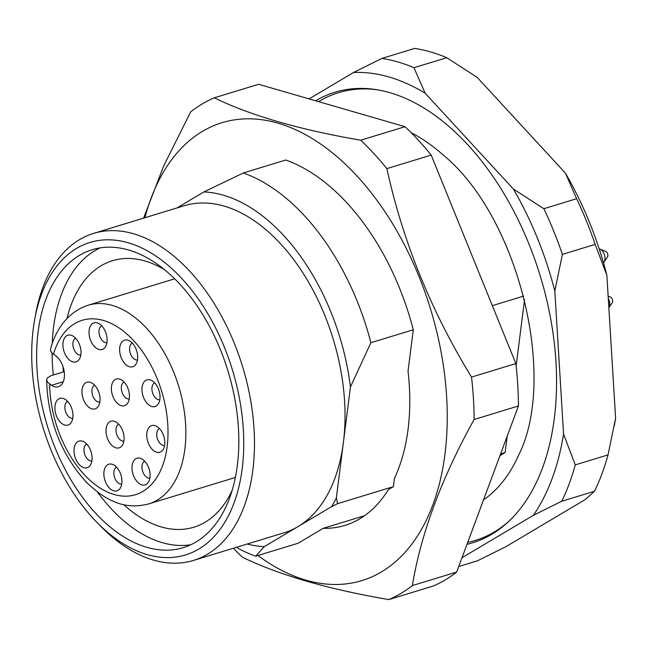 <?xml version="1.0" encoding="UTF-8"?>
<svg xmlns="http://www.w3.org/2000/svg" width="648" height="648" viewBox="0 0 648 648"><rect width="100%" height="100%" fill="white"/><g stroke="black" fill="none" stroke-linecap="round" stroke-linejoin="round"><path stroke-width="0.97" d="M411.221 132.727A202.63 122.788 73 0 1 443.613 155.366C518.57 217.104 557.815 377.816 518.586 455.269A201.366 122.027 -107 0 1 483.521 499.883M492.334 305.654L523.641 296.104M507.214 436.161L505.14 452.547L499.989 455.601M524.548 299.7L516.124 365.999M66.963 318.565A139.312 84.418 73 0 1 101.088 265.777A139.312 84.418 73 0 1 112.493 260.723A139.312 84.418 73 0 1 164.689 269.787M232.041 490.568A139.312 84.418 73 0 1 193.793 527.221A139.312 84.418 73 0 1 123.728 504.646M63.391 371.911A139.312 84.418 73 0 1 63.034 366.655M364.549 515.711L323.214 528.322L298.088 543.251L255.685 556.187A202.63 122.788 73 0 1 236.358 547.333M255.685 556.187L264.303 546.612A182.372 110.516 73 0 1 247.196 544.028M176.888 207.976L203.869 191.946A182.372 110.516 73 0 1 350.438 386.986L370.883 342.711L413.278 329.775A202.63 122.788 -107 0 0 285.719 160.032L243.324 172.967A202.63 122.788 73 0 1 370.883 342.711M203.869 191.946L243.324 172.967M331.638 506.606L337.592 503.658L336.361 497.858A182.372 110.516 73 0 1 331.638 506.606L297.975 526.605A170.975 103.607 73 0 1 283.978 532.81L193.396 560.439A170.975 103.607 73 0 1 100.343 525.884L96.479 521.915A163.377 98.998 73 0 1 34.709 319.448A163.377 98.998 73 0 1 76.683 248.338A163.377 98.998 73 0 1 243.138 426.595A163.377 98.998 73 0 1 96.479 521.915M336.361 497.858L343.399 442.422A170.975 103.607 73 0 1 297.975 526.605L264.303 546.612M34.709 319.448L35.697 313.997A170.975 103.607 73 0 1 79.623 239.582A170.975 103.607 73 0 1 93.62 233.377L184.194 205.748A170.975 103.607 73 0 1 300.178 268.75A170.975 103.607 73 0 1 343.399 442.422L350.438 386.986M52.213 343.74A155.771 94.397 73 0 1 94.94 250.63A155.771 94.397 73 0 1 100.148 247.868M190.723 544.774A155.771 94.397 73 0 1 97.435 491.994M53.314 374.981A155.771 94.397 73 0 1 52.067 353.144M79.518 255.328A155.771 94.397 73 0 1 92.275 249.683A155.771 94.397 73 0 1 228.015 371.126A155.771 94.397 73 0 1 183.182 547.673A155.771 94.397 73 0 1 51.03 437.1A155.771 94.397 73 0 1 79.518 255.328M93.62 233.377A170.975 103.607 73 0 1 242.603 366.679A170.975 103.607 73 0 1 193.396 560.439M500.612 453.924L505.14 452.547M337.592 503.658L393.36 486.648L388.363 489.613A181.659 110.079 -107 0 1 344.914 525.39A181.659 110.079 -107 0 1 323.214 528.322M413.278 329.775L408.029 371.15A181.659 110.079 -107 0 1 394.405 478.41L393.36 486.648M144.917 217.728A239.363 145.047 73 0 1 303.977 133.853A239.363 145.047 73 0 1 444.893 377.193A239.363 145.047 73 0 1 257.928 555.498M405.041 126.692L258.625 84.297L214.294 97.816C250.76 115.579 299.57 129.713 360.709 140.211L405.041 126.692A265.955 161.166 -107 0 1 431.204 155.099L515.857 363.569A265.955 161.166 -107 0 1 518.441 405.972L456.678 572.054A265.955 161.166 -107 0 1 433.107 586.059L388.784 599.578C328.082 589.21 279.28 575.076 242.368 557.183A265.955 161.166 73 0 1 233.353 548.257M143.589 218.133L163.644 166.042L190.723 111.821A265.955 161.166 73 0 1 214.294 97.816M360.709 140.211A265.955 161.166 73 0 1 386.872 168.618C402.845 241.485 431.066 310.975 471.525 377.087A265.955 161.166 73 0 1 474.117 419.499C441.507 478.297 420.916 533.66 412.355 585.573L456.678 572.054M412.355 585.573A265.955 161.166 73 0 1 388.784 599.578M474.117 419.499L518.441 405.972M471.525 377.087L515.857 363.569M386.872 168.618L431.204 155.099M318.541 101.647A234.082 141.847 73 0 1 319.302 101.193A234.082 141.847 73 0 1 377.128 89.772M508.793 521.34A234.082 141.847 73 0 1 467.71 542.392M603.466 262.74A7.598 4.601 -107 0 0 603.952 262.156L607.468 256.964A3.208 1.944 -107 0 0 607.67 253.886A3.208 1.944 -107 0 0 605.783 251.448L599.975 249.099A7.598 4.601 -107 0 0 599.189 248.873M608.27 298.307A7.598 4.601 -107 0 1 608.845 307.711L612.263 302.673A3.208 1.944 -107 0 0 612.465 299.595A3.208 1.944 -107 0 0 610.578 297.157L608.14 296.168M603.952 262.156A7.598 4.601 -107 0 0 604.43 254.875A7.598 4.601 -107 0 0 599.975 249.099M595.164 244.377A264.692 160.396 -107 0 0 576.615 198.701L543.85 208.696A264.692 160.396 73 0 1 562.399 254.372L595.164 244.377L606.86 275.165A252.023 152.726 -107 0 0 565.445 173.178L576.615 198.701M594.491 491.273A264.692 160.396 -107 0 0 608.027 454.888L575.262 464.883A264.692 160.396 73 0 1 561.727 501.269L594.491 491.273L585.379 499.47L505.869 546.71L477.487 560.787L458.744 566.506M614.296 425.76L614.636 423.881A252.023 152.726 -107 0 0 615.6 418.219L608.027 454.888M565.445 173.178L477.187 77.363L446.747 57.713A264.692 160.396 -107 0 0 414.671 48.422L381.907 58.417A264.692 160.396 73 0 1 413.983 67.708L446.747 57.713M615.6 418.219L606.86 275.165M543.85 208.696L513.41 189.046L425.153 93.231L413.983 67.708M575.262 464.883L563.566 434.095L554.826 291.041A252.023 152.726 -107 0 0 513.41 189.046M554.826 291.041L562.399 254.372M462.008 557.726L533.345 515.346A252.023 152.726 -107 0 0 563.566 434.095M533.345 515.346L561.727 501.269M381.907 58.417L353.524 72.495L309.072 98.901M425.153 93.231A252.023 152.726 -107 0 0 353.524 72.495M315.617 100.796A235.564 142.746 73 0 1 315.665 100.772A235.564 142.746 73 0 1 375.492 89.513A235.564 142.746 73 0 1 540.213 275.886A235.564 142.746 73 0 1 507.578 522.466A235.564 142.746 73 0 1 466.997 544.312M67.595 401.387A8.861 5.37 -107 0 0 65.472 411.269A8.861 5.37 -107 0 0 72.754 418.284M116.559 467.192A8.861 5.37 -107 0 0 114.866 478.305A8.861 5.37 -107 0 0 121.719 484.088M159.448 428.563A8.861 5.37 -107 0 0 157.318 438.445A8.861 5.37 -107 0 0 164.608 445.46M132.322 343.092A8.861 5.37 -107 0 0 130.629 354.197A8.861 5.37 -107 0 0 137.481 359.988M75.622 338.191A8.861 5.37 -107 0 0 73.491 348.081A8.861 5.37 -107 0 0 80.781 355.088M124.068 382.02A8.861 5.37 -107 0 0 122.375 393.134A8.861 5.37 -107 0 0 129.227 398.917M94.673 385.22A8.861 5.37 -107 0 0 92.543 395.102A8.861 5.37 -107 0 0 99.824 402.116M118.714 424.181A8.861 5.37 -107 0 0 117.021 435.286A8.861 5.37 -107 0 0 123.873 441.077M101.736 325.806A8.861 5.37 -107 0 0 100.043 336.92A8.861 5.37 -107 0 0 106.896 342.703M154.653 382.855A8.861 5.37 -107 0 0 152.531 392.737A8.861 5.37 -107 0 0 159.813 399.751M144.707 461.198A8.861 5.37 -107 0 0 142.576 471.088A8.861 5.37 -107 0 0 149.866 478.103M86.719 444.042A8.861 5.37 -107 0 0 85.026 455.155A8.861 5.37 -107 0 0 91.878 460.947M69.133 424.562A13.932 8.44 73 0 1 55.331 412.128A13.932 8.44 73 0 1 63.828 398.69A13.932 8.44 73 0 1 72.009 409.277A13.932 8.44 73 0 1 71.134 422.626A13.932 8.44 73 0 1 69.133 424.562M105.503 481.934A13.932 8.44 73 0 1 104.846 468.245A13.932 8.44 73 0 1 112.793 464.495A13.932 8.44 73 0 1 120.974 475.081A13.932 8.44 73 0 1 120.099 488.43A13.932 8.44 73 0 1 105.503 481.934M160.988 451.737A13.932 8.44 73 0 1 147.177 439.304A13.932 8.44 73 0 1 155.682 425.866A13.932 8.44 73 0 1 163.855 436.452A13.932 8.44 73 0 1 162.988 449.801A13.932 8.44 73 0 1 160.988 451.737M121.265 357.834A13.932 8.44 73 0 1 120.609 344.137A13.932 8.44 73 0 1 128.555 340.394A13.932 8.44 73 0 1 136.728 350.981A13.932 8.44 73 0 1 135.861 364.322A13.932 8.44 73 0 1 121.265 357.834M77.161 361.365A13.932 8.44 73 0 1 63.35 348.932A13.932 8.44 73 0 1 71.855 335.494A13.932 8.44 73 0 1 80.028 346.081A13.932 8.44 73 0 1 79.161 359.429A13.932 8.44 73 0 1 77.161 361.365M113.011 396.762A13.932 8.44 73 0 1 112.355 383.073A13.932 8.44 73 0 1 120.301 379.323A13.932 8.44 73 0 1 128.474 389.91A13.932 8.44 73 0 1 127.607 403.259A13.932 8.44 73 0 1 113.011 396.762M96.212 408.394A13.932 8.44 73 0 1 82.401 395.96A13.932 8.44 73 0 1 90.906 382.523A13.932 8.44 73 0 1 99.079 393.109A13.932 8.44 73 0 1 98.204 406.458A13.932 8.44 73 0 1 96.212 408.394M107.657 438.923A13.932 8.44 73 0 1 107.001 425.226A13.932 8.44 73 0 1 114.947 421.484A13.932 8.44 73 0 1 123.12 432.07A13.932 8.44 73 0 1 122.253 445.419A13.932 8.44 73 0 1 107.657 438.923M90.68 340.548A13.932 8.44 73 0 1 90.023 326.859A13.932 8.44 73 0 1 97.97 323.109A13.932 8.44 73 0 1 106.142 333.696A13.932 8.44 73 0 1 105.276 347.045A13.932 8.44 73 0 1 90.68 340.548M156.192 406.029A13.932 8.44 73 0 1 142.39 393.595A13.932 8.44 73 0 1 150.887 380.157A13.932 8.44 73 0 1 159.068 390.744A13.932 8.44 73 0 1 158.193 404.093A13.932 8.44 73 0 1 156.192 406.029M146.246 484.372A13.932 8.44 73 0 1 132.435 471.947A13.932 8.44 73 0 1 140.94 458.509A13.932 8.44 73 0 1 149.113 469.095A13.932 8.44 73 0 1 148.246 482.436A13.932 8.44 73 0 1 146.246 484.372M75.662 458.792A13.932 8.44 73 0 1 75.006 445.095A13.932 8.44 73 0 1 82.952 441.353A13.932 8.44 73 0 1 91.133 451.94A13.932 8.44 73 0 1 90.258 465.28A13.932 8.44 73 0 1 75.662 458.792M50.52 349.199L50.528 350.795L51.791 352.868L55.25 355.444A17.099 10.36 73 0 1 64.33 372.641A17.099 10.36 73 0 1 58.344 386.735A17.099 10.36 73 0 1 51.459 385.317L47.458 382.093L46.615 379.874L47.264 377.986L51.071 375.67L64.209 371.66M51.459 385.317L63.261 381.713M49.653 384.11A91.182 55.258 -107 0 0 132.662 495.428A91.182 55.258 -107 0 0 149.51 362.734A91.182 55.258 -107 0 0 53.452 354.237M46.624 380.336C47.912 420.455 61.131 454.378 86.297 482.112C110.435 505.521 129.47 508.802 148.757 503.885A103.85 62.929 -107 0 0 178.646 386.192A103.85 62.929 -107 0 0 88.152 305.224C67.449 311.907 55.469 330.496 50.641 348.746M174.717 278.81L88.152 305.224M235.329 477.471L148.757 503.885"/></g></svg>
